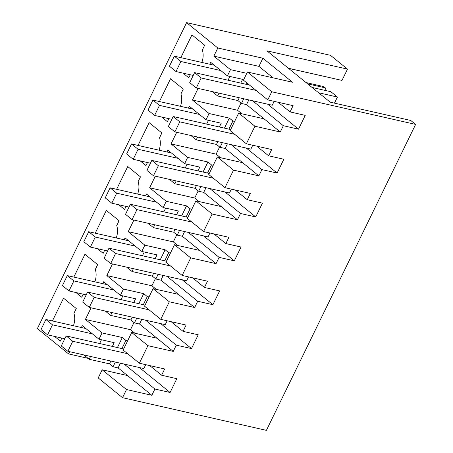 <?xml version="1.0" encoding="UTF-8"?>
<svg xmlns="http://www.w3.org/2000/svg" width="453" height="453" viewBox="0 0 453 453"><rect width="100%" height="100%" fill="white"/><g stroke="black" fill="none" stroke-linecap="round" stroke-linejoin="round"><path stroke-width="0.68" d="M219.003 93.148L217.627 95.962L237.893 100.56L239.263 97.746M246.596 82.718L245.843 84.258M271.749 91.761L267.774 99.909L243.448 80.164L247.423 72.016L271.749 91.761L415.622 124.411L410.752 120.464L330.209 102.18L266.947 50.844L347.496 69.128L330.464 55.306L186.596 22.65L217.819 47.99L213.844 56.138L230.469 69.632L246.777 73.335M230.469 69.632L227.412 75.9L210.707 62.344L209.79 64.224M240.775 83.109L242.61 79.349L227.412 75.9M415.622 124.411L266.404 430.35L122.537 397.694L126.512 389.546L151.84 395.293L154.898 389.025L170.096 392.474L176.823 378.68L161.625 375.231L164.682 368.963L139.354 363.215L147.916 345.662L173.244 351.409L176.302 345.141L191.5 348.589L198.227 334.795L183.029 331.347L186.087 325.078L160.758 319.331L169.32 301.777L194.648 307.525L197.706 301.256L212.904 304.705L219.631 290.911L204.433 287.462L207.491 281.194L182.163 275.447L190.724 257.893L216.053 263.64L219.11 257.372L234.309 260.82L241.036 247.027L225.837 243.578L228.895 237.31L203.567 231.562L212.129 214.009L237.457 219.756L240.515 213.488L255.713 216.936L262.44 203.142L247.242 199.694L250.299 193.425L224.971 187.678L233.533 170.124L258.861 175.872L261.919 169.603L277.111 173.052L283.838 159.258L268.646 155.809L271.704 149.541L246.375 143.794L254.931 126.24L238.714 113.074L264.042 118.822L246.523 104.609L248.816 99.915M243.748 98.765L241.46 103.46L246.523 104.609M241.46 103.46L237.893 100.56M212.281 91.625L217.627 95.962M213.844 56.138L258.929 66.376L273.046 77.831M198.108 88.409L192.44 100.022L209.065 113.516L206.007 119.785L189.303 106.228L188.386 108.108M186.596 22.65L37.378 328.589L68.607 353.929L69.683 351.715M83.856 354.931L89.207 359.269L109.467 363.867L113.035 366.766L118.103 367.915L120.39 363.221M90.577 356.454L89.207 359.269M91.087 307.83L85.419 319.444L102.05 332.938L98.992 339.206L82.282 325.65L81.364 327.53M105.26 311.047L110.611 315.384L130.872 319.982L134.439 322.881L139.507 324.031L141.795 319.337M111.982 312.57L110.611 315.384M112.491 263.946L106.823 275.56L123.448 289.054L120.396 295.322L103.686 281.766L102.769 283.646M126.664 267.162L132.01 271.5L152.276 276.098L155.843 278.997L160.911 280.147L163.199 275.452M133.386 268.686L132.01 271.5M133.895 220.062L128.227 231.676L144.852 245.169L141.795 251.438L125.09 237.882L124.173 239.762M148.069 223.278L153.414 227.616L173.68 232.213L177.248 235.113L182.316 236.262L184.603 231.568M154.79 224.801L153.414 227.616M155.3 176.177L149.632 187.791L166.257 201.285L163.199 207.553L146.495 193.997L145.577 195.877M169.473 179.394L174.818 183.731L195.084 188.329L198.652 191.228L203.72 192.378L206.007 187.684M176.194 180.917L174.818 183.731M176.704 132.293L171.036 143.907L187.661 157.401L184.603 163.669L167.899 150.113L166.981 151.993M190.877 135.509L196.223 139.847L216.489 144.445L220.056 147.344L225.124 148.493L227.412 143.799M197.599 137.032L196.223 139.847M73.426 325.73A14.349 9.892 -77.2 0 0 73.918 313.329L76.263 308.516L63.533 298.182L52.418 320.962M54.598 336.437L60.362 341.115L61.846 338.08M137.638 194.077A14.349 9.892 -77.2 0 0 138.125 181.676L140.475 176.863L127.74 166.528L116.631 189.309M118.811 204.784L124.575 209.462L126.053 206.426M159.043 150.192A14.349 9.892 -77.2 0 0 159.53 137.791L161.88 132.978L149.145 122.644L138.035 145.424M140.215 160.9L145.979 165.577L147.457 162.542M161.619 117.016L167.384 121.693L168.861 118.658M180.441 106.308A14.349 9.892 -77.2 0 0 180.934 93.907L183.284 89.094L170.549 78.76L159.439 101.54M94.83 281.845A14.349 9.892 -77.2 0 0 95.317 269.444L97.667 264.631L84.938 254.297L73.822 277.077M76.002 292.553L81.767 297.23L83.244 294.195M201.845 62.423A14.349 9.892 -77.2 0 0 202.338 50.023L204.688 45.209L191.953 34.875L180.843 57.656M183.023 73.131L188.788 77.808L190.266 74.773M116.234 237.961A14.349 9.892 -77.2 0 0 116.721 225.56L119.071 220.747L106.336 210.413L95.226 233.193M97.406 248.669L103.171 253.346L104.649 250.311M229.869 76.461L228.035 80.221M238.714 113.074L230.152 130.628L246.375 143.794M254.931 126.24L280.265 131.987L264.042 118.822M280.265 131.987L283.323 125.719L252.576 100.77M241.019 103.097L237.525 110.26L192.44 100.022M241.885 113.794L237.525 110.26M283.323 125.719L298.516 129.167L305.243 115.373L290.05 111.925L278.136 102.259M290.05 111.925L293.108 105.657L267.774 99.909M247.423 72.016L292.508 82.248L262.904 58.222L258.929 66.376M217.819 47.99L262.904 58.222M298.516 129.167L267.774 104.218M274.161 101.359L272.264 105.238L196.279 87.99L189.711 82.661L194.603 72.627L201.172 77.961L196.279 87.99M347.496 69.128L341.992 80.413L288.391 68.244M288.544 68.369L330.452 77.791M306.03 82.559L323.702 86.574L325.277 87.848L307.604 83.839M326.12 90.628L325.277 87.848M68.607 353.929L88.063 358.346M122.537 397.694L98.205 377.949L102.18 369.801L127.508 375.548L118.103 367.915M126.512 389.546L102.18 369.801M112.355 346.415L114.184 342.655L98.992 339.206M102.05 332.938L122.31 337.536L117.418 347.564M110.843 361.052L109.467 363.867M134.864 333.215L130.509 329.682L85.419 319.444M127.633 340.832L125.877 340.435L122.31 337.536M133.997 322.519L130.509 329.682M147.916 345.662L131.693 332.496L123.131 350.05L139.354 363.215M161.625 375.231L149.711 365.565M170.096 392.474L139.354 367.525M145.736 364.665L143.844 368.544L67.859 351.296L61.285 345.967L66.178 335.933L72.752 341.268L67.859 351.296M154.898 389.025L124.156 364.076M151.84 395.293L127.508 375.548M125.877 340.435L121.902 348.584M115.322 362.072L113.035 366.766M101.449 339.767L99.615 343.527M131.693 332.496L157.021 338.244L139.507 324.031M258.861 175.872L225.124 148.493M261.919 169.603L231.172 144.654M234.648 121.41L232.899 121.013L228.924 129.162M222.344 142.65L220.056 147.344M232.899 121.013L229.331 118.114L224.439 128.142M217.859 141.63L216.489 144.445M209.065 113.516L229.331 118.114M219.371 126.993L221.206 123.233L206.007 119.785M219.614 146.982L216.121 154.145L171.036 143.907M220.481 157.678L216.121 154.145M233.533 170.124L217.31 156.959L213.029 165.736L208.748 174.513L224.971 187.678M217.31 156.959L242.638 162.706M277.111 173.052L246.37 148.103M252.757 145.243L250.86 149.122L174.875 131.874L168.306 126.546L173.199 116.512L179.767 121.846L174.875 131.874M268.646 155.809L256.732 146.143M208.465 120.345L206.63 124.105M237.457 219.756L203.72 192.378M240.515 213.488L209.773 188.539M213.244 165.294L211.494 164.898L207.519 173.046M200.939 186.534L198.652 191.228M211.494 164.898L207.927 161.998L203.035 172.027M196.455 185.515L195.084 188.329M187.661 157.401L207.927 161.998M197.967 170.877L199.801 167.117L184.603 163.669M198.21 190.866L194.716 198.029L149.632 187.791M199.077 201.562L194.716 198.029M212.129 214.009L195.906 200.843L187.344 218.397L203.567 231.562M195.906 200.843L221.234 206.591M255.713 216.936L224.965 191.987M231.353 189.127L229.461 193.006L153.471 175.758L146.902 170.43L151.795 160.396L158.363 165.73L153.471 175.758M247.242 199.694L235.328 190.028M187.061 164.229L185.226 167.989M216.053 263.64L182.316 236.262M219.11 257.372L188.369 232.423M191.84 209.178L190.09 208.782L186.115 216.93M179.535 230.418L177.248 235.113M190.09 208.782L186.523 205.883L181.63 215.911M175.051 229.399L173.68 232.213M166.257 201.285L186.523 205.883M176.562 214.762L178.397 211.002L163.199 207.553M176.806 234.75L173.312 241.913L128.227 231.676M177.672 245.447L173.312 241.913M190.724 257.893L174.501 244.728L165.94 262.281L182.163 275.447M174.501 244.728L199.83 250.475M234.309 260.82L203.561 235.871M209.949 233.012L208.057 236.891L132.066 219.643L125.498 214.314L130.39 204.28L136.959 209.614L132.066 219.643M225.837 243.578L213.924 233.912M165.656 208.114L163.827 211.874M194.648 307.525L160.911 280.147M197.706 301.256L166.964 276.307M170.436 253.063L168.686 252.666L164.711 260.815M158.131 274.303L155.843 278.997M168.686 252.666L165.119 249.767L160.226 259.796M153.646 273.284L152.276 276.098M144.852 245.169L165.119 249.767M155.164 258.646L156.993 254.886L141.795 251.438M155.402 278.635L151.914 285.798L106.823 275.56M156.268 289.331L151.914 285.798M169.32 301.777L153.097 288.612L144.535 306.166L160.758 319.331M153.097 288.612L178.425 294.359M212.904 304.705L182.163 279.756M188.544 276.896L186.653 280.775L110.662 263.527L104.094 258.199L108.986 248.165L115.555 253.499L110.662 263.527M204.433 287.462L192.519 277.797M144.252 251.998L142.423 255.758M173.244 351.409L157.021 338.244M176.302 345.141L145.56 320.192M149.031 296.947L147.282 296.551L143.307 304.699M136.727 318.187L134.439 322.881M147.282 296.551L143.714 293.652L138.822 303.68M132.242 317.168L130.872 319.982M123.448 289.054L143.714 293.652M133.76 302.53L135.589 298.77L120.396 295.322M191.5 348.589L160.758 323.64M167.14 320.781L165.249 324.659L89.258 307.411L82.689 302.083L87.582 292.049L94.15 297.383L89.258 307.411M183.029 331.347L171.115 321.681M122.848 295.883L121.019 299.643M256.092 90.424L201.172 77.961M249.524 85.096L194.603 72.627M234.688 134.309L179.767 121.846M230.673 129.558L173.199 116.512M213.284 178.193L158.363 165.73M209.269 173.442L151.795 160.396M191.879 222.078L136.959 209.614M187.865 217.327L130.39 204.28M170.475 265.962L115.555 253.499M166.461 261.211L108.986 248.165M149.077 309.846L94.15 297.383M145.056 305.096L87.582 292.049M127.672 353.731L72.752 341.268M123.658 348.98L66.178 335.933M220.849 70.577L180.894 61.506L176.007 71.534L193.227 75.447M312.032 87.429L330.86 91.704L337.428 97.038L334.45 103.142M337.428 97.038L318.601 92.763M214.28 65.243L174.326 56.178L180.894 61.506M174.326 56.178L169.433 66.206L176.007 71.534M199.445 114.462L159.496 105.39L154.603 115.419L171.823 119.332M192.876 109.128L152.921 100.062L159.496 105.39M152.921 100.062L148.035 110.09L154.603 115.419M178.04 158.346L138.091 149.275L133.199 159.303L150.424 163.216M171.472 153.012L131.523 143.946L138.091 149.275M131.523 143.946L126.63 153.975L133.199 159.303M156.636 202.231L116.687 193.159L111.795 203.187L129.02 207.1M150.068 196.896L110.119 187.831L116.687 193.159M110.119 187.831L105.226 197.859L111.795 203.187M135.232 246.115L95.283 237.044L90.39 247.072L107.616 250.985M128.663 240.781L88.714 231.715L95.283 237.044M88.714 231.715L83.822 241.743L90.39 247.072M113.828 289.999L73.879 280.928L68.986 290.956L86.212 294.869M107.259 284.665L67.31 275.6L73.879 280.928M67.31 275.6L62.418 285.628L68.986 290.956M92.423 333.884L52.474 324.812L47.582 334.841L64.807 338.753M85.855 328.55L45.906 319.484L52.474 324.812M45.906 319.484L41.013 329.512L47.582 334.841"/></g></svg>
